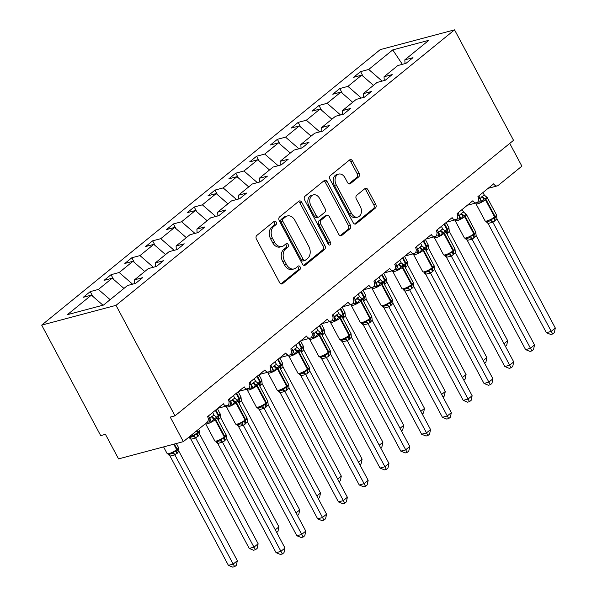 <?xml version="1.0" encoding="UTF-8"?>
<svg xmlns="http://www.w3.org/2000/svg" width="597" height="597" viewBox="0 0 597 597"><rect width="100%" height="100%" fill="white"/><g stroke="black" fill="none" stroke-linecap="round" stroke-linejoin="round"><path stroke-width="0.9" d="M276.195 222.084A1.955 1.41 75.1 0 0 274.545 221.121A1.955 1.41 75.1 0 0 274.15 221.33L256.8 235.449A2.798 2.015 75.1 0 0 256.456 239.188L279.612 282.568A2.798 2.015 75.1 0 0 281.971 283.941A2.798 2.015 75.1 0 0 282.538 283.65L299.888 269.531A1.955 1.41 75.1 0 0 300.127 266.911A1.955 1.41 75.1 0 0 298.478 265.949A1.955 1.41 75.1 0 0 298.082 266.15L295.836 267.978A8.948 6.463 75.1 0 1 294.022 268.919A8.948 6.463 75.1 0 1 286.493 264.523L284.568 260.904A8.948 6.463 75.1 0 1 285.672 248.942L287.918 247.113A1.955 1.41 75.1 0 0 288.157 244.501A1.955 1.41 75.1 0 0 286.515 243.539A1.955 1.41 75.1 0 0 286.112 243.74L283.873 245.568A8.948 6.463 75.1 0 1 282.053 246.509A8.948 6.463 75.1 0 1 274.53 242.106L272.598 238.494A8.948 6.463 75.1 0 1 273.702 226.532L275.948 224.703A1.955 1.41 75.1 0 0 276.195 222.084M282.053 246.509L280.15 247.009A8.948 6.463 75.1 0 1 272.62 242.613L270.695 239.001A8.948 6.463 75.1 0 1 271.799 227.039L274.045 225.211A1.955 1.41 75.1 0 0 274.284 222.591A1.955 1.41 75.1 0 0 273.575 221.8M280.978 283.873L297.978 270.038A1.955 1.41 75.1 0 0 298.224 267.419A1.955 1.41 75.1 0 0 297.507 266.62M294.022 268.919L292.112 269.426A8.948 6.463 75.1 0 1 284.59 265.031L282.657 261.411A8.948 6.463 75.1 0 1 283.769 249.449L286.015 247.621A1.955 1.41 75.1 0 0 286.254 245.009A1.955 1.41 75.1 0 0 285.538 244.21M358.7 176.891A2.798 2.015 75.1 0 0 359.051 173.152L352.551 160.989A2.798 2.015 75.1 0 0 350.2 159.608A2.798 2.015 75.1 0 0 349.633 159.906L330.365 175.585A2.798 2.015 75.1 0 0 330.014 179.324L353.178 222.703A2.798 2.015 75.1 0 0 355.528 224.076A2.798 2.015 75.1 0 0 356.096 223.785L375.364 208.099A2.798 2.015 75.1 0 0 375.714 204.361L367.864 189.667A2.798 2.015 75.1 0 0 365.513 188.286A2.798 2.015 75.1 0 0 364.946 188.585L356.7 195.294A2.798 2.015 75.1 0 0 356.349 199.032L360.245 206.323A7.477 5.403 75.1 0 1 357.797 217.107A7.477 5.403 75.1 0 1 351.506 213.427L336.26 184.876A7.477 5.403 75.1 0 1 338.7 174.093A7.477 5.403 75.1 0 1 344.991 177.764L347.536 182.525A2.798 2.015 75.1 0 0 349.887 183.898A2.798 2.015 75.1 0 0 350.454 183.607L358.7 176.891L356.797 177.399A2.798 2.015 75.1 0 0 357.14 173.66L350.64 161.496A2.798 2.015 75.1 0 0 349.282 160.19M116.012 305.343L454.548 29.85L380.229 49.626L41.686 325.126L116.012 305.343L175.003 415.825L170.242 417.094L183.346 441.646L207.055 422.355A4.276 3.082 -104.9 0 0 207.584 416.639L223.39 403.781A4.276 3.082 75.1 0 0 226.979 405.878A4.276 3.082 75.1 0 0 228.375 399.721L244.18 386.856A4.276 3.082 75.1 0 0 247.777 388.96A4.276 3.082 75.1 0 0 249.173 382.796L264.978 369.939A4.276 3.082 75.1 0 0 268.568 372.035A4.276 3.082 75.1 0 0 269.971 365.871L285.769 353.014A4.276 3.082 75.1 0 0 289.366 355.111A4.276 3.082 75.1 0 0 290.761 348.954L306.567 336.089A4.276 3.082 75.1 0 0 310.164 338.193A4.276 3.082 75.1 0 0 311.559 332.029L327.357 319.171A4.276 3.082 75.1 0 0 330.954 321.268A4.276 3.082 75.1 0 0 332.35 315.112L348.155 302.246A4.276 3.082 75.1 0 0 351.752 304.343A4.276 3.082 75.1 0 0 353.148 298.187L368.953 285.321A4.276 3.082 75.1 0 0 372.543 287.426A4.276 3.082 75.1 0 0 373.938 281.262L389.744 268.404A4.276 3.082 75.1 0 0 393.341 270.501A4.276 3.082 75.1 0 0 394.736 264.344L410.542 251.479A4.276 3.082 75.1 0 0 414.131 253.583A4.276 3.082 75.1 0 0 415.527 247.419L431.332 234.561A4.276 3.082 75.1 0 0 434.929 236.658A4.276 3.082 75.1 0 0 436.325 230.494L452.13 217.636A4.276 3.082 75.1 0 0 455.72 219.733A4.276 3.082 75.1 0 0 457.123 213.577L472.921 200.711A4.276 3.082 75.1 0 0 476.518 202.816A4.276 3.082 75.1 0 0 477.913 196.652L493.719 183.794A4.276 3.082 75.1 0 0 497.316 185.891A4.276 3.082 75.1 0 0 498.182 185.443L521.882 166.153L509.748 143.422M454.548 29.85L513.539 140.332L175.003 415.825M301.769 202.308A2.798 2.015 75.1 0 0 299.418 200.935A2.798 2.015 75.1 0 0 298.843 201.234L279.575 216.912A2.798 2.015 75.1 0 0 279.232 220.651L302.395 264.031A2.798 2.015 75.1 0 0 304.746 265.404A2.798 2.015 75.1 0 0 305.313 265.113L324.581 249.427A2.798 2.015 75.1 0 0 324.925 245.688L301.769 202.308L299.858 202.816A2.798 2.015 75.1 0 0 298.5 201.517M304.97 196.249L324.238 180.57A2.798 2.015 75.1 0 1 324.805 180.272A2.798 2.015 75.1 0 1 327.156 181.652L350.32 225.024A2.798 2.015 75.1 0 1 349.976 228.763L341.73 235.479A2.798 2.015 75.1 0 1 341.163 235.77A2.798 2.015 75.1 0 1 338.805 234.397L329.417 216.801A2.798 2.015 75.1 0 0 327.059 215.427A2.798 2.015 75.1 0 0 326.492 215.718L321.022 220.174A2.798 2.015 75.1 0 0 320.679 223.912L330.454 242.225A1.955 1.41 75.1 0 1 329.82 245.046A1.955 1.41 75.1 0 1 328.171 244.091L304.627 199.988A2.798 2.015 75.1 0 1 304.97 196.249M92.744 296.299L90.244 291.612L83.259 297.299L91.401 295.127L67.379 314.679L103.497 305.067L127.519 285.515L135.661 283.351L142.653 277.665L134.504 279.836L148.31 268.598L156.459 266.426L163.444 260.74L155.295 262.911L169.108 251.673L177.249 249.509L184.242 243.822L176.093 245.986L189.898 234.755L198.047 232.584L205.032 226.897L196.891 229.069L210.696 217.83L218.845 215.659L225.83 209.972L217.681 212.144L231.487 200.905L239.636 198.741L246.621 193.055L238.479 195.219L252.285 183.988L260.434 181.816L267.419 176.13L259.27 178.302L273.083 167.063L281.224 164.891L288.217 159.212L280.068 161.377L293.873 150.138L302.022 147.974L309.007 142.287L300.858 144.452L314.671 133.221L322.813 131.049L329.805 125.363L321.656 127.534L335.462 116.296L343.611 114.131L350.596 108.445L342.447 110.609L356.26 99.371L364.401 97.207L371.394 91.52L363.245 93.692L377.05 82.453L385.199 80.282L392.184 74.595L384.043 76.767L397.848 65.528L405.997 63.364L412.982 57.678L404.833 59.842L405.042 63.618M384.043 76.767L384.244 80.535M363.245 93.692L363.454 97.46M342.447 110.609L342.656 114.385M321.656 127.534L321.865 131.303M300.858 144.452L301.067 148.228M280.068 161.377L280.277 165.145M259.27 178.302L259.479 182.07M238.479 195.219L238.688 198.995M217.681 212.144L217.89 215.913M196.891 229.069L197.092 232.837M176.093 245.986L176.302 249.762M155.295 262.911L155.504 266.68M363.073 76.304L360.573 71.625L353.588 77.304L361.737 75.14L347.924 86.378L361.327 98.027M373.483 85.356L361.737 75.14M342.282 93.229L339.783 88.543L332.79 94.229L340.939 92.065L327.134 103.296L340.529 114.945M352.693 102.281L340.939 92.065M321.484 110.146L318.985 105.468L312 111.154L320.141 108.982L306.336 120.221L319.738 131.87M331.895 119.199L320.141 108.982M300.694 127.071L298.187 122.385L291.202 128.071L299.351 125.907L285.545 137.146L298.94 148.795M311.097 136.123L299.351 125.907M279.896 143.996L277.396 139.31L270.411 144.996L278.553 142.832L264.747 154.063L278.15 165.712M290.306 153.041L278.553 142.832M259.098 160.914L256.598 156.235L249.613 161.921L257.762 159.75L243.957 170.988L257.352 182.637M269.508 169.966L257.762 159.75M238.307 177.839L235.808 173.152L228.823 178.839L236.964 176.675L223.159 187.913L236.561 199.562M248.718 186.891L236.964 176.675M217.509 194.764L215.01 190.077L208.025 195.764L216.174 193.592L202.361 204.831L215.763 216.48M227.92 203.808L216.174 193.592M196.719 211.681L194.219 207.002L187.227 212.689L195.376 210.517L181.57 221.756L194.965 233.405M207.129 220.733L195.376 210.517M175.921 228.606L173.421 223.92L166.436 229.606L174.585 227.442L160.772 238.673L174.175 250.322M186.331 237.658L174.585 227.442M155.13 245.531L152.631 240.845L145.638 246.531L153.787 244.36L139.982 255.598L153.377 267.247M165.541 254.576L153.787 244.36M134.332 262.449L131.833 257.77L124.848 263.456L132.989 261.285L119.184 272.523L132.586 284.172M144.743 271.501L132.989 261.285M113.542 279.374L111.042 274.687L104.05 280.374L112.199 278.209L98.393 289.441L90.244 291.612M123.952 288.426L112.199 278.209M134.504 279.836L134.713 283.605M102.99 305.201L91.401 295.127M183.346 441.646L118.557 458.892L105.445 434.34L100.684 435.609L41.686 325.126M382.117 81.102L368.722 69.453L360.573 71.625M339.783 88.543L347.924 86.378M318.985 105.468L327.134 103.296M298.187 122.385L306.336 120.221M277.396 139.31L285.545 137.146M256.598 156.235L264.747 154.063M235.808 173.152L243.957 170.988M215.01 190.077L223.159 187.913M194.219 207.002L202.361 204.831M173.421 223.92L181.57 221.756M152.631 240.845L160.772 238.673M131.833 257.77L139.982 255.598M111.042 274.687L119.184 272.523M402.363 64.327L392.744 49.902L368.722 69.453M392.744 49.902L428.855 40.297L404.833 59.842M110.139 299.657L98.393 289.441M303.754 265.337L322.678 249.934A2.798 2.015 75.1 0 0 323.022 246.195L299.858 202.816M283.179 218.823A1.955 1.41 75.1 0 0 282.933 221.442L303.261 259.516A1.955 1.41 75.1 0 0 304.91 260.479A1.955 1.41 75.1 0 0 305.306 260.277L307.679 258.344A8.948 6.463 75.1 0 0 308.783 246.382L294.888 220.353A8.948 6.463 75.1 0 0 287.358 215.957A8.948 6.463 75.1 0 0 285.545 216.898L283.179 218.823L281.269 219.33A1.955 1.41 75.1 0 0 281.03 221.95L282.933 221.442M304.91 260.479L303.007 260.986A1.955 1.41 75.1 0 1 301.358 260.023L281.03 221.95M287.358 215.957L285.456 216.465A8.948 6.463 75.1 0 0 283.635 217.405L285.545 216.898M281.269 219.33L283.635 217.405M340.171 235.703L348.066 229.27A2.798 2.015 75.1 0 0 348.417 225.532L325.253 182.152A2.798 2.015 75.1 0 0 323.887 180.854M327.059 215.427L325.156 215.935A2.798 2.015 75.1 0 0 324.589 216.226L319.119 220.681A2.798 2.015 75.1 0 0 318.776 224.42L328.551 242.733L330.454 242.225M328.723 244.763A1.955 1.41 75.1 0 0 328.551 242.733M319.664 198.547A7.477 5.403 75.1 0 0 313.373 194.876A7.477 5.403 75.1 0 0 310.933 205.659L316.306 215.718A2.798 2.015 75.1 0 0 318.656 217.092A2.798 2.015 75.1 0 0 319.223 216.801L324.693 212.345A2.798 2.015 75.1 0 0 325.037 208.607L319.664 198.547M313.373 194.876L311.47 195.383A7.477 5.403 75.1 0 0 309.022 206.166L310.933 205.659M318.656 217.092L316.753 217.599A2.798 2.015 75.1 0 1 314.395 216.226L309.022 206.166M348.894 183.831L356.797 177.399M338.7 174.093L336.798 174.6A7.477 5.403 75.1 0 0 334.35 185.383L336.26 184.876M357.797 217.107L355.894 217.614A7.477 5.403 75.1 0 1 349.603 213.935L334.35 185.383M354.536 224.009L373.461 208.607A2.798 2.015 75.1 0 0 373.804 204.868L365.954 190.167A2.798 2.015 75.1 0 0 364.595 188.868M170.093 456.13L228.412 565.352L233.181 564.09L237.337 560.702L178.958 451.362L174.824 454.884L170.093 456.13L168.19 454.436M237.337 560.702L236.36 565.292L234.703 566.643L233.181 564.09L174.854 454.862M168.526 454.504L172.1 453.548L173.227 452.153L176.705 450.877A1.425 0.94 -129.1 0 0 176.652 449.631L173.749 444.198M176.824 453.623A3.134 2.06 50.9 0 1 176.705 450.877L178.593 447.787L178.958 451.362M174.794 454.75L173.227 452.153M234.703 566.643L232.8 567.15L228.412 565.352M215.547 416.676L216.801 417.437L214.487 418.4L211.435 421.81L207.375 422.176M216.166 441.825L219.741 440.87L220.868 439.474L224.345 438.205L226.263 435.228L216.92 417.572A6.127 1.313 151.9 0 1 215.614 419.363L215.114 419.766A6.127 1.313 151.9 0 1 207.443 423.773A6.127 1.313 151.9 0 1 205.614 423.743L214.793 440.929A6.127 1.313 -28.1 0 0 216.621 440.959A6.127 1.313 -28.1 0 0 224.293 436.952A1.425 0.94 50.9 0 1 224.345 438.205A3.134 2.06 -129.1 0 0 224.465 440.944L222.472 442.205L217.786 443.452L216.062 441.899M276.06 552.68L280.821 551.412L284.978 548.024L284.008 552.613L282.344 553.964L280.441 554.471L276.06 552.68L217.733 443.452M282.344 553.964L222.502 442.183M284.978 548.024L226.599 438.683L224.465 440.944M212.636 412.534L214.039 415.161L216.323 417.019M208.189 418.46L209.875 418.549L211.517 416.691L214.039 415.161M208.472 415.915L209.823 418.437M217.36 441.765L217.778 441.668M211.435 421.81L209.875 418.549M220.868 439.474L222.442 442.071M226.599 438.683L226.263 435.206M190.891 439.205L249.21 548.434L253.971 547.165L258.135 543.777L199.756 434.444L195.622 437.967L190.936 439.213L188.98 437.519M258.135 543.777L257.158 548.367L255.494 549.718L253.971 547.165L195.652 437.937M189.316 437.579L192.891 436.631L194.018 435.228L197.495 433.959A1.425 0.94 -129.1 0 0 197.443 432.713L196.503 430.944M197.614 436.698A3.134 2.06 50.9 0 1 197.495 433.959L199.42 430.982M199.756 434.444L199.413 430.959M195.592 437.825L194.018 435.228M255.494 549.718L253.591 550.225L249.21 548.434M275.269 529.837L278.926 526.86L220.547 417.519L218.196 419.952M218.412 419.781A3.134 2.06 50.9 0 1 218.293 417.034L220.211 414.057L217.405 408.647M220.547 417.519L220.203 414.034M278.926 526.86L277.956 531.449L276.68 532.479M296.06 512.913L299.724 509.935L241.345 400.594L238.987 403.027M239.203 402.856A3.134 2.06 50.9 0 1 239.091 400.117L241.009 397.139L238.203 391.722M241.345 400.594L241.001 397.117M299.724 509.935L298.746 514.524L297.478 515.562M316.858 495.988L320.514 493.01L262.135 383.677L259.785 386.102M260.001 385.931A3.134 2.06 50.9 0 1 259.882 383.192L261.799 380.214L258.994 374.804M262.135 383.677L261.792 380.192M320.514 493.01L319.544 497.599L318.268 498.637M236.345 399.751L237.599 400.52L234.785 401.885L232.233 404.885L228.166 405.251M236.964 424.9L240.539 423.952L241.666 422.549L245.143 421.281L247.061 418.303L237.718 400.647A6.127 1.313 151.9 0 1 236.412 402.438L235.912 402.848A6.127 1.313 151.9 0 1 228.241 406.848A6.127 1.313 151.9 0 1 226.412 406.826L235.584 424.012A6.127 1.313 -28.1 0 0 237.412 424.034A6.127 1.313 -28.1 0 0 245.091 420.034A1.425 0.94 50.9 0 1 245.143 421.281A3.134 2.06 -129.1 0 0 245.255 424.019L243.263 425.288L238.576 426.534L236.86 424.982M296.851 535.755L301.619 534.487L305.776 531.099L304.798 535.688L303.142 537.046L301.239 537.546L296.851 535.755L238.531 426.527M303.142 537.046L243.292 425.258M305.776 531.099L247.397 421.766L245.255 424.019M233.427 395.61L234.837 398.236L237.121 400.102M228.987 401.535L230.673 401.624L232.808 399.363L234.837 398.236M229.27 398.99L230.614 401.512M235.584 424.012L238.576 424.743M226.688 405.654L226.412 406.826M232.233 404.885L230.673 401.624M241.666 422.549L243.233 425.146M247.397 421.766L247.054 418.281M257.135 382.834L258.389 383.595L255.583 384.961L253.024 387.96L248.964 388.326M257.755 407.975L261.329 407.027L262.456 405.632L265.934 404.356L267.852 401.385L258.508 383.722A6.127 1.313 151.9 0 1 257.203 385.52L256.703 385.923A6.127 1.313 151.9 0 1 249.031 389.923A6.127 1.313 151.9 0 1 247.203 389.901L256.382 407.087A6.127 1.313 -28.1 0 0 258.21 407.109A6.127 1.313 -28.1 0 0 265.881 403.109A1.425 0.94 50.9 0 1 265.934 404.356A3.134 2.06 -129.1 0 0 266.053 407.102L264.061 408.363L259.374 409.609L257.65 408.057M317.649 518.83L322.41 517.562L326.566 514.181L325.596 518.771L323.932 520.121L322.029 520.629L317.649 518.83L259.322 409.602M323.932 520.121L264.09 408.333M326.566 514.181L268.187 404.841L266.053 407.102M254.225 378.685L255.628 381.311L257.911 383.177M249.785 384.61L251.464 384.699L253.106 382.849L255.628 381.311M250.061 382.073L251.412 384.587M258.949 407.923L259.367 407.818M247.479 388.729L247.203 389.901M253.024 387.96L251.464 384.699M262.456 405.632L264.031 408.229M268.187 404.841L267.852 401.356M277.933 365.909L279.187 366.677L276.874 367.633L273.822 371.043L269.754 371.409M278.553 391.057L282.127 390.102L283.254 388.707L286.732 387.438L288.649 384.461L279.306 366.804A6.127 1.313 151.9 0 1 278.001 368.595L277.501 369.006A6.127 1.313 151.9 0 1 269.829 373.006A6.127 1.313 151.9 0 1 268.001 372.976L277.18 390.162A6.127 1.313 -28.1 0 0 279 390.192A6.127 1.313 -28.1 0 0 286.679 386.192A1.425 0.94 50.9 0 1 286.732 387.438A3.134 2.06 -129.1 0 0 286.851 390.177L284.851 391.438L280.165 392.684L278.448 391.132M338.439 501.913L343.208 500.644L347.364 497.256L346.387 501.846L344.73 503.196L342.827 503.704L338.439 501.913L280.12 392.684M344.73 503.196L284.881 391.416M347.364 497.256L288.985 387.916L286.851 390.177M275.016 361.767L276.426 364.394L278.709 366.252M270.575 367.692L272.262 367.782L273.896 365.924L276.426 364.394M270.859 365.148L272.202 367.67M279.739 390.998L280.165 390.901M268.277 371.812L268.001 372.976M273.822 371.043L272.262 367.782M283.254 388.707L284.821 391.304M288.985 387.916L288.642 384.438M298.724 348.991L299.978 349.752L297.172 351.118L294.612 354.118L290.552 354.484M299.343 374.132L302.918 373.185L304.045 371.782L307.522 370.513L309.44 367.536L300.097 349.879A6.127 1.313 151.9 0 1 298.791 351.678L298.299 352.081A6.127 1.313 151.9 0 1 290.62 356.081A6.127 1.313 151.9 0 1 288.791 356.058L297.97 373.244A6.127 1.313 -28.1 0 0 299.798 373.267A6.127 1.313 -28.1 0 0 307.47 369.267A1.425 0.94 50.9 0 1 307.522 370.513A3.134 2.06 -129.1 0 0 307.642 373.252L305.649 374.52L300.963 375.767L299.239 374.215M359.237 484.988L363.998 483.719L368.162 480.339L367.185 484.921L365.521 486.279L363.618 486.779L359.237 484.988L300.91 375.759M365.521 486.279L305.679 374.491A3.134 2.358 49.3 0 0 302.918 373.185M368.162 480.339L309.776 370.998L307.642 373.252M295.813 344.842L297.216 347.469L299.5 349.335M291.373 350.767L293.06 350.857L295.194 348.596L297.216 347.469M291.657 348.23L293 350.745M300.537 374.08L300.963 373.976M289.067 354.887L288.791 356.058M294.612 354.118L293.06 350.857M304.045 371.782L305.619 374.386M309.776 370.998L309.44 367.513M337.656 479.07L341.312 476.093L282.933 366.752L280.575 369.185M280.791 369.013A3.134 2.06 50.9 0 1 280.68 366.267L282.597 363.297L279.792 357.879M282.933 366.752L282.59 363.267M341.312 476.093L340.335 480.682L339.066 481.712M319.522 332.066L320.776 332.827L317.962 334.193L315.41 337.193L311.343 337.559M320.141 357.215L323.716 356.26L324.843 354.864L328.32 353.588L330.238 350.618L320.895 332.954A6.127 1.313 151.9 0 1 319.589 334.753L319.089 335.156A6.127 1.313 151.9 0 1 311.418 339.156A6.127 1.313 151.9 0 1 309.589 339.133L318.768 356.319A6.127 1.313 -28.1 0 0 320.589 356.342A6.127 1.313 -28.1 0 0 328.268 352.342A1.425 0.94 50.9 0 1 328.32 353.588A3.134 2.06 -129.1 0 0 328.44 356.334L326.44 357.596L321.753 358.842L320.037 357.29M380.028 468.063L384.796 466.794L388.953 463.414L387.975 468.003L386.319 469.354L384.416 469.861L380.028 468.063L321.708 358.834M386.319 469.354L326.469 357.573M388.953 463.414L330.574 354.073L328.44 356.334M316.604 327.917L318.014 330.551L320.298 332.41M312.164 333.842L313.85 333.932L315.985 331.678L318.014 330.551M312.447 331.305L313.791 333.82M318.768 356.319L321.753 357.051M309.865 337.962L309.589 339.133M315.41 337.193L313.85 333.932M324.843 354.864L326.41 357.461M330.574 354.073L330.231 350.588M358.446 462.145L362.103 459.168L303.724 349.827L301.373 352.26M301.589 352.088A3.134 2.06 50.9 0 1 301.47 349.349L303.388 346.372L300.582 340.962M303.724 349.827L303.388 346.35M362.103 459.168L361.133 463.757L359.857 464.794M340.312 315.141L341.566 315.91L339.26 316.865L336.201 320.276L332.141 320.641M340.932 340.29L344.506 339.335L345.633 337.939L349.111 336.671L351.036 333.693L341.693 316.037A6.127 1.313 151.9 0 1 340.387 317.828L339.887 318.238A6.127 1.313 151.9 0 1 332.208 322.238A6.127 1.313 151.9 0 1 330.38 322.208L339.559 339.394A6.127 1.313 -28.1 0 0 341.387 339.424A6.127 1.313 -28.1 0 0 349.058 335.424A1.425 0.94 50.9 0 1 349.111 336.671A3.134 2.06 -129.1 0 0 349.23 339.409L347.238 340.671L342.551 341.924L340.827 340.372M400.826 451.145L405.587 449.877L409.751 446.489L408.773 451.078L407.109 452.429L405.206 452.936L400.826 451.145L342.506 341.917M407.109 452.429L347.267 340.648M409.751 446.489L351.372 337.148L349.23 339.409M337.402 311L338.805 313.626L341.088 315.485M332.962 316.925L334.648 317.014L336.283 315.156L338.805 313.626M333.245 314.38L334.589 316.903M342.126 340.23L342.551 340.133M330.656 321.044L330.38 322.208M336.201 320.276L334.648 317.014M345.633 337.939L347.208 340.536M351.372 337.148L351.029 333.671M379.244 445.228L382.901 442.25L324.522 332.91L322.164 335.335M322.387 335.163A3.134 2.06 50.9 0 1 322.268 332.425L324.156 329.328L324.522 332.91M382.901 442.25L381.923 446.832L380.655 447.869M361.11 298.224L362.364 298.985L359.551 300.351L356.999 303.351L352.939 303.716M361.73 323.365L365.304 322.417L366.431 321.014L369.909 319.746L371.827 316.768L362.483 299.112A6.127 1.313 151.9 0 1 361.178 300.91L360.678 301.313A6.127 1.313 151.9 0 1 353.006 305.313A6.127 1.313 151.9 0 1 351.178 305.291L360.357 322.477A6.127 1.313 -28.1 0 0 362.185 322.499A6.127 1.313 -28.1 0 0 369.856 318.5A1.425 0.94 50.9 0 1 369.909 319.746A3.134 2.06 -129.1 0 0 370.028 322.492L368.036 323.753L363.342 324.999L361.625 323.447M421.616 434.22L426.385 432.952L430.541 429.571L429.571 434.153L427.907 435.512L426.004 436.019L421.616 434.22L363.297 324.992M427.907 435.512L368.065 323.723M430.541 429.571L372.162 320.231L370.028 322.492M358.2 294.075L359.603 296.702L361.886 298.567M353.752 300L355.439 300.09L357.573 297.828L359.603 296.702M354.036 297.463L355.379 299.978M360.357 322.477L363.342 323.208M351.454 304.119L351.178 305.291M356.999 303.351L355.439 300.09M366.431 321.014L367.998 323.619M372.162 320.231L371.819 316.746M400.035 428.303L403.691 425.325L345.312 315.985L342.962 318.417M343.178 318.246A3.134 2.06 50.9 0 1 343.059 315.5L344.976 312.529L342.178 307.112M345.312 315.985L344.976 312.5M403.691 425.325L402.721 429.915L401.453 430.944M381.901 281.299L383.155 282.06L380.849 283.023L377.789 286.426L373.729 286.799M382.528 306.448L386.102 305.492L387.229 304.097L390.707 302.821L392.625 299.851L383.281 282.187A6.127 1.313 151.9 0 1 381.976 283.985L381.476 284.388A6.127 1.313 151.9 0 1 373.797 288.396A6.127 1.313 151.9 0 1 371.976 288.366L381.147 305.552A6.127 1.313 -28.1 0 0 382.976 305.582A6.127 1.313 -28.1 0 0 390.647 301.575A1.425 0.94 50.9 0 1 390.707 302.821A3.134 2.06 -129.1 0 0 390.819 305.567L388.826 306.828L384.14 308.074L382.416 306.522M442.414 417.296L447.175 416.034L451.339 412.646L450.362 417.236L448.698 418.587L446.795 419.094L442.414 417.296L384.095 308.074M448.698 418.587L388.856 306.806M451.339 412.646L392.96 303.306L390.819 305.567M378.991 277.15L380.393 279.784L382.684 281.642M374.55 283.075L376.237 283.165L377.871 281.314L380.393 279.784M374.834 280.538L376.177 283.06M381.147 305.552L384.14 306.283M372.252 287.202L371.976 288.366M377.789 286.426L376.237 283.165M387.229 304.097L388.796 306.694M392.96 303.306L392.617 299.828M420.833 411.378L424.489 408.4L366.11 299.06L363.76 301.492M363.976 301.321A3.134 2.06 50.9 0 1 363.857 298.582L365.745 295.485L366.11 299.06M424.489 408.4L423.512 412.99L422.243 414.027M402.699 264.374L403.953 265.143L401.639 266.098L398.587 269.508L394.527 269.874M403.318 289.523L406.893 288.567L408.02 287.172L411.497 285.903L413.415 282.926L404.072 265.269A6.127 1.313 151.9 0 1 402.766 267.06L402.266 267.471A6.127 1.313 151.9 0 1 394.595 271.471A6.127 1.313 151.9 0 1 392.766 271.441L401.945 288.627A6.127 1.313 -28.1 0 0 403.773 288.657A6.127 1.313 -28.1 0 0 411.445 284.657A1.425 0.94 50.9 0 1 411.497 285.903A3.134 2.06 -129.1 0 0 411.617 288.642L409.624 289.911L404.938 291.157L403.214 289.605M463.212 400.378L467.973 399.109L472.13 395.721L471.16 400.311L469.496 401.662L467.593 402.169L463.212 400.378L404.885 291.149M469.496 401.662L409.654 289.881M472.13 395.721L413.811 286.493L411.617 288.642M399.789 260.232L401.191 262.859L403.475 264.717M395.341 266.158L397.027 266.247L399.169 263.986L401.191 262.859M395.624 263.613L396.975 266.135M404.512 289.463L404.93 289.366M393.042 270.277L392.766 271.441M398.587 269.508L397.027 266.247M408.02 287.172L409.594 289.769M413.751 286.388L413.408 282.903M441.623 394.46L445.287 391.483L386.908 282.142L384.55 284.575M384.767 284.403A3.134 2.06 50.9 0 1 384.647 281.657L386.572 278.68L383.767 273.269M386.908 282.142L386.565 278.657M445.287 391.483L444.31 396.072L443.041 397.102M423.489 247.457L424.751 248.218L421.937 249.583L419.385 252.583L415.318 252.949M424.116 272.598L427.691 271.65L428.818 270.254L432.295 268.978L434.213 266.001L424.87 248.345A6.127 1.313 151.9 0 1 423.564 250.143L423.064 250.546A6.127 1.313 151.9 0 1 415.393 254.546A6.127 1.313 151.9 0 1 413.564 254.523L422.736 271.71A6.127 1.313 -28.1 0 0 424.564 271.732A6.127 1.313 -28.1 0 0 432.243 267.732A1.425 0.94 50.9 0 1 432.295 268.978A3.134 2.06 -129.1 0 0 432.407 271.725L430.415 272.986L425.728 274.232L424.004 272.68M484.003 383.453L488.771 382.184L492.928 378.804L491.95 383.393L490.294 384.744L488.383 385.252L484.003 383.453L425.683 274.224M490.294 384.744L430.444 272.956M492.928 378.804L434.549 269.463L432.407 271.725M420.579 243.307L421.982 245.934L424.273 247.8M416.139 249.233L417.825 249.322L419.96 247.061L421.982 245.934M416.422 246.695L417.766 249.21M425.303 272.545L425.728 272.441M413.84 253.352L413.564 254.523M419.385 252.583L417.825 249.322M428.818 270.254L430.385 272.851M434.549 269.463L434.206 265.978M462.421 377.535L466.078 374.558L407.699 265.217L405.348 267.65M405.564 267.478A3.134 2.06 50.9 0 1 405.445 264.732L407.363 261.762L404.557 256.344M407.699 265.217L407.355 261.74M466.078 374.558L465.108 379.147L463.832 380.177M444.287 230.532L445.541 231.293L443.228 232.255L440.176 235.666L436.116 236.031M444.907 255.68L448.481 254.725L449.608 253.329L453.086 252.053L455.004 249.083L445.661 231.42A6.127 1.313 151.9 0 1 444.355 233.218L443.855 233.621A6.127 1.313 151.9 0 1 436.183 237.628A6.127 1.313 151.9 0 1 434.355 237.599L443.534 254.785A6.127 1.313 -28.1 0 0 445.362 254.815A6.127 1.313 -28.1 0 0 453.033 250.807A1.425 0.94 50.9 0 1 453.086 252.053A3.134 2.06 -129.1 0 0 453.205 254.8L451.213 256.061L446.526 257.307L444.802 255.755M504.801 366.528L509.562 365.267L513.718 361.879L512.748 366.468L511.084 367.819L509.181 368.327L504.801 366.528L446.474 257.307M511.084 367.819L451.242 256.038M513.718 361.879L455.339 252.538L453.205 254.8M441.377 226.39L442.78 229.017L445.063 230.875M436.937 232.315L438.616 232.405L440.258 230.546L442.78 229.017M437.213 229.77L438.564 232.293M443.534 254.785L446.519 255.523M434.631 236.434L434.355 237.599M440.176 235.666L438.616 232.405M449.608 253.329L451.183 255.926M455.339 252.538L455.004 249.061M483.212 360.61L486.876 357.633L428.497 248.3L426.139 250.725M426.355 250.553A3.134 2.06 50.9 0 1 426.243 247.815L428.161 244.837L425.355 239.427M428.497 248.3L428.153 244.815M486.876 357.633L485.898 362.222L484.63 363.26M465.085 213.607L466.339 214.375L463.526 215.741L460.974 218.741L456.906 219.106M465.705 238.755L469.279 237.807L470.406 236.405L473.884 235.136L475.802 232.158L466.458 214.502A6.127 1.313 151.9 0 1 465.153 216.293L464.653 216.704A6.127 1.313 151.9 0 1 456.981 220.703A6.127 1.313 151.9 0 1 455.153 220.681L464.324 237.867A6.127 1.313 -28.1 0 0 466.153 237.89A6.127 1.313 -28.1 0 0 473.831 233.89A1.425 0.94 50.9 0 1 473.884 235.136A3.134 2.06 -129.1 0 0 474.003 237.875L472.003 239.143L467.317 240.39L465.6 238.837M525.591 349.611L530.36 348.342L534.516 344.954L533.539 349.543L531.882 350.894L529.979 351.402L525.591 349.611L467.272 240.382M531.882 350.894L472.033 239.113M534.516 344.954L476.137 235.621L474.003 237.875M462.168 209.465L463.578 212.092L465.861 213.957M457.727 215.39L459.414 215.48L461.548 213.219L463.578 212.092M458.011 212.845L459.354 215.368M466.891 238.696L467.317 238.599M455.429 219.509L455.153 220.681M460.974 218.741L459.414 215.48M470.406 236.405L471.973 239.001M476.137 235.621L475.794 232.136M504.01 343.693L507.666 340.715L449.287 231.375L446.937 233.808M447.153 233.636A3.134 2.06 50.9 0 1 447.034 230.89L448.922 227.793L449.287 231.375M507.666 340.715L506.696 345.305L505.42 346.335M485.876 196.689L487.13 197.45L484.324 198.816L481.764 201.816L477.704 202.182M486.495 221.83L490.07 220.883L491.197 219.487L494.674 218.211L496.562 215.114L496.928 218.696L494.794 220.957L492.801 222.218L488.115 223.465L486.391 221.912M546.389 332.686L551.15 331.417L555.314 328.037L554.337 332.626L552.673 333.977L550.77 334.484L546.389 332.686L488.062 223.457M552.673 333.977L492.831 222.188M555.314 328.037L496.928 218.696M482.966 192.54L484.368 195.167L486.652 197.032M478.525 198.465L480.204 198.555L481.846 196.704L484.368 195.167M478.809 195.928L480.152 198.443M487.689 221.778L488.107 221.674M476.219 202.584L475.943 203.756A6.127 1.313 151.9 0 0 477.772 203.778A6.127 1.313 151.9 0 0 485.451 199.779A1.425 0.94 50.9 0 0 484.324 198.816A3.134 2.06 -129.1 0 1 481.846 196.704M481.764 201.816L480.204 198.555M491.197 219.487L492.771 222.084M271.799 227.039L273.702 226.532M270.695 239.001L272.598 238.494M272.62 242.613L274.53 242.106M286.015 247.621L287.918 247.113M283.769 249.449L285.672 248.942M282.657 261.411L284.568 260.904M284.59 265.031L286.493 264.523M297.978 270.038L299.888 269.531M281.329 283.971L282.538 283.65M274.045 225.211L275.948 224.703M323.022 246.195L324.925 245.688M322.678 249.934L324.581 249.427M304.112 265.434L305.313 265.113M301.358 260.023L303.261 259.516M325.253 182.152L327.156 181.652M348.417 225.532L350.32 225.024M348.066 229.27L349.976 228.763M340.521 235.8L341.73 235.479M324.589 216.226L326.492 215.718M319.119 220.681L321.022 220.174M318.776 224.42L320.679 223.912M314.395 216.226L316.306 215.718M349.252 183.928L350.454 183.607M349.603 213.935L351.506 213.427M365.954 190.167L367.864 189.667M373.804 204.868L375.714 204.361M373.461 208.607L375.364 208.099M354.894 224.106L356.096 223.785M350.64 161.496L352.551 160.989M357.14 173.66L359.051 173.152M169.735 454.436L167.153 453.608A6.127 1.313 -28.1 0 0 168.973 453.638A6.127 1.313 -28.1 0 0 176.652 449.631L177.152 449.228L174.376 444.034M177.324 453.22A3.134 2.06 50.9 0 1 177.205 450.474A1.425 0.94 50.9 0 0 177.152 449.228A6.127 1.313 -28.1 0 0 178.458 447.429L176.361 443.504M168.809 454.533A3.134 1.955 -83.4 0 1 170.138 456.13M172.1 453.548A3.134 2.358 -130.7 0 1 174.824 454.884M211.517 416.691A3.134 2.06 -129.1 0 0 213.995 418.81A1.425 0.94 50.9 0 1 215.114 419.766L224.293 436.952L224.793 436.549A6.127 1.313 -28.1 0 0 226.099 434.758M224.965 440.541A3.134 2.06 -129.1 0 1 224.845 437.795A1.425 0.94 -129.1 0 0 224.793 436.549L215.614 419.363A1.425 0.94 -129.1 0 0 214.487 418.4A3.134 2.06 -129.1 0 1 212.017 416.288M209.465 421.624A3.134 1.955 96.6 0 0 209.771 418.43M222.472 442.205A3.134 2.358 49.3 0 0 219.741 440.87M217.786 443.452A3.134 1.955 96.6 0 0 216.45 441.855M189.264 436.832A6.127 1.313 -28.1 0 0 189.771 436.713A6.127 1.313 -28.1 0 0 197.443 432.713L197.943 432.303L197.003 430.534M198.114 436.295A3.134 2.06 50.9 0 1 197.995 433.549A1.425 0.94 50.9 0 0 197.943 432.303A6.127 1.313 -28.1 0 0 199.249 430.512L198.577 429.25M189.607 437.608A3.134 1.955 -83.4 0 1 190.936 439.213M192.891 436.631A3.134 2.358 -130.7 0 1 195.622 437.967M216.472 417.042A6.127 1.313 -28.1 0 0 218.241 415.788L215.33 410.34M218.293 417.034A1.425 0.94 -129.1 0 0 218.241 415.788L218.741 415.385L215.83 409.93M218.912 419.37A3.134 2.06 50.9 0 1 218.793 416.631A1.425 0.94 50.9 0 0 218.741 415.385A6.127 1.313 -28.1 0 0 220.047 413.587M237.27 400.117A6.127 1.313 -28.1 0 0 239.031 398.871L236.121 393.416M239.091 400.117A1.425 0.94 -129.1 0 0 239.031 398.871L239.531 398.46L236.621 393.013M239.703 402.453A3.134 2.06 50.9 0 1 239.584 399.706A1.425 0.94 50.9 0 0 239.531 398.46A6.127 1.313 -28.1 0 0 240.837 396.669M258.061 383.192A6.127 1.313 -28.1 0 0 259.829 381.946L256.919 376.491M259.882 383.192A1.425 0.94 -129.1 0 0 259.829 381.946L260.329 381.535L257.419 376.088M260.501 385.528A3.134 2.06 50.9 0 1 260.382 382.781A1.425 0.94 50.9 0 0 260.329 381.535A6.127 1.313 -28.1 0 0 261.635 379.744M232.308 399.774A3.134 2.06 -129.1 0 0 234.785 401.885A1.425 0.94 50.9 0 1 235.912 402.848L245.091 420.034L245.583 419.624A6.127 1.313 -28.1 0 0 246.897 417.833M245.755 423.616A3.134 2.06 -129.1 0 1 245.643 420.87A1.425 0.94 -129.1 0 0 245.583 419.624L236.412 402.438A1.425 0.94 -129.1 0 0 235.285 401.482A3.134 2.06 -129.1 0 1 232.808 399.363M230.263 404.706A3.134 1.955 96.6 0 0 230.569 401.505M243.263 425.288A3.134 2.358 49.3 0 0 240.539 423.952M238.576 426.534A3.134 1.955 96.6 0 0 237.248 424.93M253.106 382.849A3.134 2.06 -129.1 0 0 255.583 384.961A1.425 0.94 50.9 0 1 256.703 385.923L265.881 403.109L266.381 402.706A6.127 1.313 -28.1 0 0 267.687 400.908M266.553 406.691A3.134 2.06 -129.1 0 1 266.434 403.953A1.425 0.94 -129.1 0 0 266.381 402.706L257.203 385.52A1.425 0.94 -129.1 0 0 256.083 384.558A3.134 2.06 -129.1 0 1 253.606 382.446M251.053 387.781A3.134 1.955 96.6 0 0 251.359 384.587M264.061 408.363A3.134 2.358 49.3 0 0 261.329 407.027M259.374 409.609A3.134 1.955 96.6 0 0 258.038 408.012M273.896 365.924A3.134 2.06 -129.1 0 0 276.374 368.043A1.425 0.94 50.9 0 1 277.501 369.006L286.679 386.192L287.179 385.781A6.127 1.313 -28.1 0 0 288.485 383.99M287.344 389.774A3.134 2.06 -129.1 0 1 287.232 387.028A1.425 0.94 -129.1 0 0 287.179 385.781L278.001 368.595A1.425 0.94 -129.1 0 0 276.874 367.633A3.134 2.06 -129.1 0 1 274.396 365.521M271.851 370.856A3.134 1.955 96.6 0 0 272.157 367.662M284.851 391.438A3.134 2.358 49.3 0 0 282.127 390.102M280.165 392.684A3.134 1.955 96.6 0 0 278.836 391.087M294.694 349.006A3.134 2.06 -129.1 0 0 297.172 351.118A1.425 0.94 50.9 0 1 298.299 352.081L307.47 369.267L307.97 368.864A6.127 1.313 -28.1 0 0 309.276 367.065M308.142 372.849A3.134 2.06 -129.1 0 1 308.022 370.11A1.425 0.94 -129.1 0 0 307.97 368.864L298.791 351.678A1.425 0.94 -129.1 0 0 297.672 350.715A3.134 2.06 -129.1 0 1 295.194 348.596M292.642 353.939A3.134 1.955 96.6 0 0 292.955 350.738M300.963 375.767A3.134 1.955 96.6 0 0 299.627 374.162M278.859 366.274A6.127 1.313 -28.1 0 0 280.627 365.021L277.709 359.573M280.68 366.267A1.425 0.94 -129.1 0 0 280.627 365.021L281.12 364.618L278.209 359.163M281.291 368.603A3.134 2.06 50.9 0 1 281.18 365.864A1.425 0.94 50.9 0 0 281.12 364.618A6.127 1.313 -28.1 0 0 282.426 362.819M315.492 332.081A3.134 2.06 -129.1 0 0 317.962 334.193A1.425 0.94 50.9 0 1 319.089 335.156L328.268 352.342L328.768 351.939A6.127 1.313 -28.1 0 0 330.074 350.14M328.94 355.924A3.134 2.06 -129.1 0 1 328.82 353.185A1.425 0.94 -129.1 0 0 328.768 351.939L319.589 334.753A1.425 0.94 -129.1 0 0 318.462 333.79A3.134 2.06 -129.1 0 1 315.985 331.678M313.44 337.014A3.134 1.955 96.6 0 0 313.746 333.82M326.44 357.596A3.134 2.358 49.3 0 0 323.716 356.26M321.753 358.842A3.134 1.955 96.6 0 0 320.425 357.245M299.657 349.349A6.127 1.313 -28.1 0 0 301.418 348.103L298.507 342.648M301.47 349.349A1.425 0.94 -129.1 0 0 301.418 348.103L301.918 347.693L299.007 342.245M302.089 351.685A3.134 2.06 50.9 0 1 301.97 348.939A1.425 0.94 50.9 0 0 301.918 347.693A6.127 1.313 -28.1 0 0 303.224 345.902M336.283 315.156A3.134 2.06 -129.1 0 0 338.76 317.276A1.425 0.94 50.9 0 1 339.887 318.238L349.058 335.424L349.558 335.014A6.127 1.313 -28.1 0 0 350.864 333.223M349.73 339.006A3.134 2.06 -129.1 0 1 349.611 336.26A1.425 0.94 -129.1 0 0 349.558 335.014L340.387 317.828A1.425 0.94 -129.1 0 0 339.26 316.865A3.134 2.06 -129.1 0 1 336.783 314.753M334.23 320.089A3.134 1.955 96.6 0 0 334.544 316.895M347.238 340.671A3.134 2.358 49.3 0 0 344.506 339.335M342.551 341.924A3.134 1.955 96.6 0 0 341.223 340.32M320.447 332.425A6.127 1.313 -28.1 0 0 322.216 331.178L319.305 325.731M322.268 332.425A1.425 0.94 -129.1 0 0 322.216 331.178L322.708 330.775L319.798 325.32M322.88 334.76A3.134 2.06 50.9 0 1 322.768 332.022A1.425 0.94 50.9 0 0 322.708 330.775A6.127 1.313 -28.1 0 0 324.022 328.977L321.38 324.037M357.081 298.239A3.134 2.06 -129.1 0 0 359.551 300.351A1.425 0.94 50.9 0 1 360.678 301.313L369.856 318.5L370.356 318.097A6.127 1.313 -28.1 0 0 371.662 316.298M370.528 322.082A3.134 2.06 -129.1 0 1 370.409 319.343A1.425 0.94 -129.1 0 0 370.356 318.097L361.178 300.91A1.425 0.94 -129.1 0 0 360.051 299.948A3.134 2.06 -129.1 0 1 357.573 297.828M355.028 303.172A3.134 1.955 96.6 0 0 355.334 299.97M368.036 323.753A3.134 2.358 49.3 0 0 365.304 322.417M363.342 324.999A3.134 1.955 96.6 0 0 362.013 323.402M341.245 315.507A6.127 1.313 -28.1 0 0 343.006 314.253L340.096 308.806M343.059 315.5A1.425 0.94 -129.1 0 0 343.006 314.253L343.506 313.85L340.596 308.395M343.678 317.835A3.134 2.06 50.9 0 1 343.559 315.097A1.425 0.94 50.9 0 0 343.506 313.85A6.127 1.313 -28.1 0 0 344.812 312.052M377.871 281.314A3.134 2.06 -129.1 0 0 380.349 283.433A1.425 0.94 50.9 0 1 381.476 284.388L390.647 301.575L391.147 301.172A6.127 1.313 -28.1 0 0 392.453 299.373M391.319 305.157A3.134 2.06 -129.1 0 1 391.199 302.418A1.425 0.94 -129.1 0 0 391.147 301.172L381.976 283.985A1.425 0.94 -129.1 0 0 380.849 283.023A3.134 2.06 -129.1 0 1 378.371 280.911M375.826 286.247A3.134 1.955 96.6 0 0 376.132 283.053M388.826 306.828A3.134 2.358 49.3 0 0 386.102 305.492M384.14 308.074A3.134 1.955 96.6 0 0 382.811 306.477M362.036 298.582A6.127 1.313 -28.1 0 0 363.804 297.336L360.894 291.881M363.857 298.582A1.425 0.94 -129.1 0 0 363.804 297.336L364.304 296.925L361.394 291.478M364.476 300.918A3.134 2.06 50.9 0 1 364.357 298.172A1.425 0.94 50.9 0 0 364.304 296.925A6.127 1.313 -28.1 0 0 365.61 295.134L362.969 290.194M398.669 264.396A3.134 2.06 -129.1 0 0 401.139 266.508A1.425 0.94 50.9 0 1 402.266 267.471L411.445 284.657L411.945 284.247A6.127 1.313 -28.1 0 0 413.251 282.456M412.117 288.239A3.134 2.06 -129.1 0 1 411.997 285.493A1.425 0.94 -129.1 0 0 411.945 284.247L402.766 267.06A1.425 0.94 -129.1 0 0 401.639 266.098A3.134 2.06 -129.1 0 1 399.169 263.986M396.617 269.322A3.134 1.955 96.6 0 0 396.923 266.128M409.624 289.911A3.134 2.358 49.3 0 0 406.893 288.567M404.938 291.157A3.134 1.955 96.6 0 0 403.602 289.552M382.834 281.665A6.127 1.313 -28.1 0 0 384.595 280.411L381.684 274.963M384.647 281.657A1.425 0.94 -129.1 0 0 384.595 280.411L385.095 280.008L382.184 274.553M385.266 283.993A3.134 2.06 50.9 0 1 385.147 281.254A1.425 0.94 50.9 0 0 385.095 280.008A6.127 1.313 -28.1 0 0 386.401 278.209M419.46 247.471A3.134 2.06 -129.1 0 0 421.937 249.583A1.425 0.94 50.9 0 1 423.064 250.546L432.243 267.732L432.735 267.329A6.127 1.313 -28.1 0 0 434.041 265.531M432.907 271.314A3.134 2.06 -129.1 0 1 432.795 268.575A1.425 0.94 -129.1 0 0 432.735 267.329L423.564 250.143A1.425 0.94 -129.1 0 0 422.437 249.18A3.134 2.06 -129.1 0 1 419.96 247.061M417.415 252.404A3.134 1.955 96.6 0 0 417.721 249.203M430.415 272.986A3.134 2.358 49.3 0 0 427.691 271.65M425.728 274.232A3.134 1.955 96.6 0 0 424.4 272.635M403.624 264.74A6.127 1.313 -28.1 0 0 405.393 263.486L402.482 258.038M405.445 264.732A1.425 0.94 -129.1 0 0 405.393 263.486L405.893 263.083L402.982 257.635M406.064 267.068A3.134 2.06 50.9 0 1 405.945 264.329A1.425 0.94 50.9 0 0 405.893 263.083A6.127 1.313 -28.1 0 0 407.199 261.285M440.258 230.546A3.134 2.06 -129.1 0 0 442.735 232.666A1.425 0.94 50.9 0 1 443.855 233.621L453.033 250.807L453.533 250.404A6.127 1.313 -28.1 0 0 454.839 248.606M453.705 254.397A3.134 2.06 -129.1 0 1 453.586 251.65A1.425 0.94 -129.1 0 0 453.533 250.404L444.355 233.218A1.425 0.94 -129.1 0 0 443.228 232.255A3.134 2.06 -129.1 0 1 440.758 230.143M438.205 235.479A3.134 1.955 96.6 0 0 438.511 232.285M451.213 256.061A3.134 2.358 49.3 0 0 448.481 254.725M446.526 257.307A3.134 1.955 96.6 0 0 445.19 255.71M424.422 247.815A6.127 1.313 -28.1 0 0 426.183 246.568L423.273 241.113M426.243 247.815A1.425 0.94 -129.1 0 0 426.183 246.568L426.683 246.158L423.773 240.71M426.855 250.15A3.134 2.06 50.9 0 1 426.736 247.404A1.425 0.94 50.9 0 0 426.683 246.158A6.127 1.313 -28.1 0 0 427.989 244.367M461.048 213.629A3.134 2.06 -129.1 0 0 463.526 215.741A1.425 0.94 50.9 0 1 464.653 216.704L473.831 233.89L474.331 233.479A6.127 1.313 -28.1 0 0 475.637 231.688M474.496 237.472A3.134 2.06 -129.1 0 1 474.384 234.725A1.425 0.94 -129.1 0 0 474.331 233.479L465.153 216.293A1.425 0.94 -129.1 0 0 464.026 215.338A3.134 2.06 -129.1 0 1 461.548 213.219M459.003 218.562A3.134 1.955 96.6 0 0 459.309 215.36M472.003 239.143A3.134 2.358 49.3 0 0 469.279 237.807M467.317 240.39A3.134 1.955 96.6 0 0 465.988 238.785M445.213 230.897A6.127 1.313 -28.1 0 0 446.981 229.644L444.071 224.196M447.034 230.89A1.425 0.94 -129.1 0 0 446.981 229.644L447.481 229.241L444.571 223.785M447.653 233.226A3.134 2.06 50.9 0 1 447.534 230.487A1.425 0.94 50.9 0 0 447.481 229.241A6.127 1.313 -28.1 0 0 448.787 227.442L446.146 222.502M475.943 203.756L485.122 220.942A6.127 1.313 -28.1 0 0 486.951 220.965A6.127 1.313 -28.1 0 0 494.622 216.965A1.425 0.94 50.9 0 1 494.674 218.211A3.134 2.06 -129.1 0 0 494.794 220.957M495.294 220.547A3.134 2.06 -129.1 0 1 495.174 217.808A1.425 0.94 -129.1 0 0 495.122 216.562A6.127 1.313 -28.1 0 0 496.428 214.763L487.249 197.577A6.127 1.313 151.9 0 1 485.943 199.376L485.451 199.779L494.622 216.965L495.122 216.562L485.943 199.376A1.425 0.94 -129.1 0 0 484.824 198.413A3.134 2.06 -129.1 0 1 482.346 196.301M479.794 201.637A3.134 1.955 96.6 0 0 480.1 198.443M492.801 222.218A3.134 2.358 49.3 0 0 490.07 220.883M488.115 223.465A3.134 1.955 96.6 0 0 486.779 221.868M217.808 408.318L226.979 405.878M238.606 391.401L247.777 388.96M259.397 374.476L268.568 372.035M280.194 357.551L289.366 355.111M300.985 340.633L310.164 338.193M321.783 323.708L330.954 321.268M342.574 306.791L351.752 304.343M363.372 289.866L372.543 287.426M384.162 272.941L393.341 270.501M404.96 256.023L414.131 253.583M425.751 239.098L434.929 236.658M446.549 222.174L455.72 219.733M467.347 205.256L476.518 202.816M488.137 188.331L497.316 185.891M167.153 453.608L163.571 446.907M178.458 447.429L178.622 447.907M214.793 440.929L217.375 441.758M215.883 416.736L216.92 417.572M205.45 423.273L205.614 423.743M190.525 437.519L188.615 437.362M199.249 430.512L199.413 430.982M236.681 399.818L237.718 400.647M256.382 407.087L258.964 407.915M257.471 382.893L258.508 383.722M277.18 390.162L279.762 390.99M278.269 365.968L279.306 366.804M297.97 373.244L300.552 374.073M299.06 349.051L300.097 349.879M319.858 332.126L320.895 332.954M339.559 339.394L342.148 340.223M340.656 315.201L341.693 316.037M324.022 328.977L324.186 329.454M361.446 298.284L362.483 299.112M382.244 281.359L383.281 282.187M365.61 295.134L365.774 295.605M401.945 288.627L404.527 289.463M403.035 264.441L404.072 265.269M422.736 271.71L425.325 272.538M423.833 247.516L424.87 248.345M444.623 230.591L445.661 231.42M464.324 237.867L466.914 238.696M465.421 213.674L466.458 214.502M448.787 227.442L448.951 227.92M496.592 215.241L496.428 214.763M485.122 220.942L487.704 221.771M486.212 196.749L487.249 197.577"/></g></svg>
